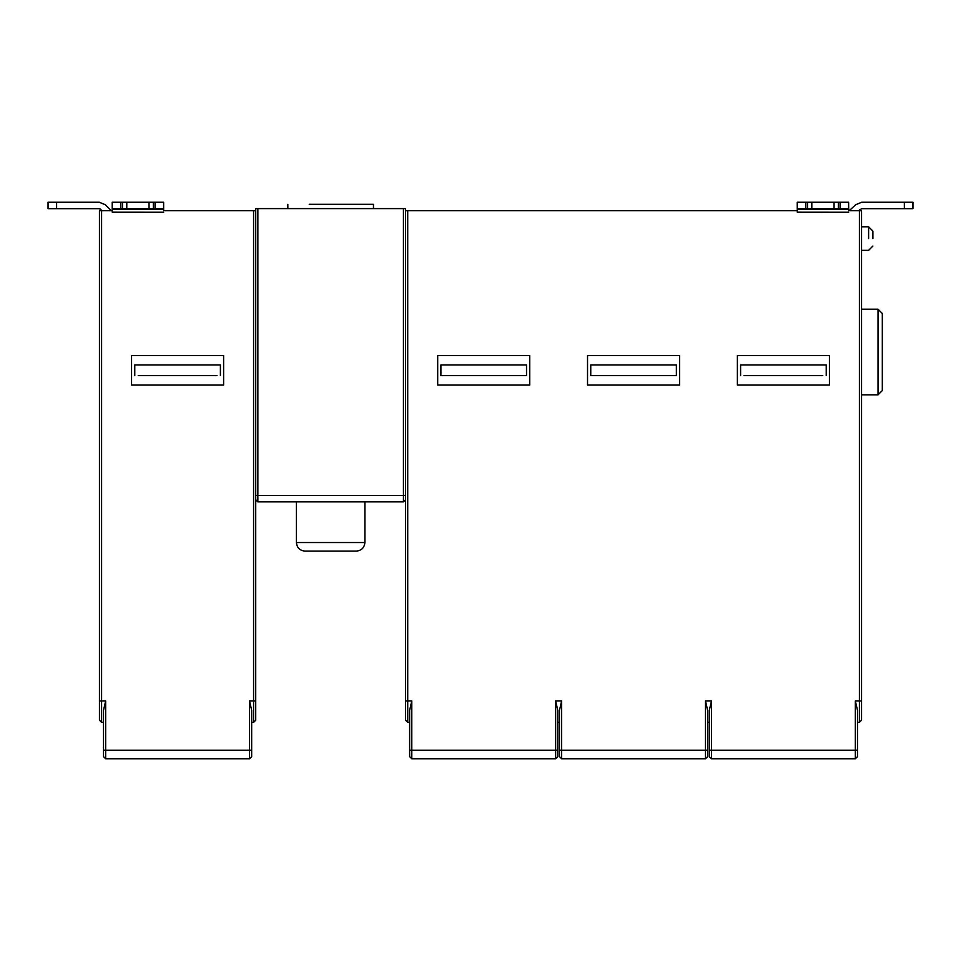 <?xml version="1.0" encoding="UTF-8"?>
<svg xmlns="http://www.w3.org/2000/svg" width="961" height="961" viewBox="0 0 961 961"><rect width="100%" height="100%" fill="white"/><g stroke="black" fill="none" stroke-linecap="round" stroke-linejoin="round"><path stroke-width="1.44" d="M801.606 375.643L765.22 375.643L801.606 375.643M801.606 364.94L765.22 364.94M822.796 375.643L744.018 375.643M740.595 375.643L740.595 364.94L826.232 364.94L826.232 375.643M737.387 355.522L737.387 385.061L829.439 385.061L829.439 355.522L737.387 355.522M501.906 375.643L465.52 375.643L501.906 375.643M501.906 364.94L465.52 364.94M523.096 375.643L526.52 375.643L526.52 364.94L440.895 364.94L440.895 375.643L523.096 375.643L444.318 375.643M526.52 375.643L440.895 375.643M437.687 355.522L437.687 385.061L529.739 385.061L529.739 355.522L437.687 355.522M651.762 375.643L615.364 375.643L651.762 375.643M651.762 364.94L615.364 364.94M672.952 375.643L676.376 375.643L676.376 364.94L590.751 364.94L590.751 375.643L672.952 375.643L594.174 375.643M676.376 375.643L590.751 375.643M587.531 355.522L587.531 385.061L679.583 385.061L679.583 355.522L587.531 355.522M904.349 208.669L912.914 208.669L912.914 202.242L912.95 208.669L912.95 202.242L904.349 202.242L904.349 208.669L861.681 208.669L858.774 210.735M861.729 202.242L876.108 202.242M855.626 204.753L849.224 210.735L855.626 204.753L861.681 202.242L904.349 202.242M860.167 209.294L858.714 210.735M834.064 208.669L834.064 202.242L811.817 202.242L811.805 208.669L848.623 208.669L848.623 202.242L834.064 202.242M807.516 202.242L811.805 202.242L811.817 208.669L807.516 208.669L807.516 202.242L797.246 202.242L797.246 208.669L807.516 208.669M848.623 202.242L848.683 210.735L861.549 210.735L861.549 720.221L859.41 722.372L857.476 722.372M838.34 208.669L838.34 202.242M848.671 210.735L848.623 208.669M797.246 202.242L797.294 212.201L848.671 212.249M163.598 202.242L149.039 202.242L149.039 208.669L163.598 208.669L163.634 202.242L163.646 210.735L255.722 210.735L255.722 208.597L405.578 208.597L405.578 210.735L407.716 210.735L407.716 700.953L411.788 700.953L411.788 750.193L555.638 750.193L555.638 758.758L557.776 756.619L557.776 710.311L555.638 700.953L561.632 700.953L559.494 710.299L561.632 700.953L561.632 750.193L705.494 750.193L705.494 758.758L707.632 756.619L707.632 710.311L705.494 700.953L711.488 700.953L709.338 710.299L709.338 750.193L711.488 750.193L711.488 700.953L709.338 710.299M709.338 722.372L707.632 722.372M559.494 722.372L557.776 722.372M409.638 722.372L407.716 722.372L405.578 720.221L405.578 210.735M409.638 710.299L411.788 700.953L409.638 710.299L409.638 756.619L411.788 758.758L411.788 750.193L409.638 750.193M100.785 209.294L99.271 208.669L102.226 210.735M99.319 202.242L105.374 204.753L110.803 210.183L105.326 204.753L99.319 202.242L56.603 202.242L56.603 208.669L48.05 208.669L48.05 202.242L56.603 202.242M105.374 204.753L99.271 202.242M56.603 208.669L99.271 208.669M111.776 210.735L110.803 210.183M110.755 210.183L111.728 210.735M195.78 375.643L159.394 375.643L195.78 375.643M195.78 364.94L159.394 364.94M216.982 375.643L138.204 375.643M134.768 375.643L134.768 364.94L220.405 364.94L220.405 375.643M131.561 355.522L131.561 385.061L223.613 385.061L223.613 355.522L131.561 355.522M153.316 208.669L153.316 202.242M163.646 210.735L163.598 208.669M112.257 208.669L112.269 212.201L163.646 212.249M149.051 202.242L112.221 202.242L112.221 208.669L149.051 208.669M122.491 202.242L122.491 208.669M126.768 202.242L126.768 208.669L126.792 202.242M403.44 208.597L403.44 495.456L255.722 495.456L255.722 720.221L253.584 722.372L251.662 722.372M101.59 722.372L101.59 700.953L99.451 700.953L99.451 720.221L101.59 722.372L103.524 722.372M99.451 700.953L99.451 210.735L101.59 210.735L101.59 700.953L105.662 700.953L103.524 710.299L103.524 756.619L105.662 758.758L105.662 700.953L103.524 710.299M253.584 722.372L253.584 700.953L249.512 700.953L251.662 710.299L251.662 756.619L249.512 758.758L105.662 758.758M255.722 495.456L255.722 210.735M373.469 204.309L309.238 204.309C281.921 204.309 281.921 204.309 309.238 204.309L373.469 204.309L373.469 208.597M356.339 551.109L304.961 551.109C299.796 550.569 296.937 547.71 296.396 542.545L364.904 542.545C364.351 547.71 361.504 550.569 356.339 551.109M364.904 501.87L364.904 542.545M405.578 499.732L403.44 501.87L257.86 501.87L255.722 499.732M101.59 210.735L112.269 210.735M555.638 758.758L411.788 758.758M559.494 710.311L559.494 756.619L561.632 758.758L561.632 750.193L559.494 750.193M705.494 758.758L561.632 758.758M872.888 238.568L872.888 231.072L868.612 226.784L872.888 231.072M882.318 313.49L882.318 390.55L878.03 394.839L878.03 309.202L882.318 313.49M861.549 394.839L878.03 394.839M859.41 722.372L859.41 700.953L855.338 700.953L857.476 710.299L857.476 756.619L855.338 758.758L711.488 758.758L709.338 756.619L709.338 750.193M407.716 210.735L797.294 210.735M912.95 202.242L912.95 208.669L912.95 202.242M805.798 208.669L805.798 202.242M840.058 202.242L840.058 208.669M848.671 209.294L797.294 209.294M155.021 202.242L155.021 208.669M163.634 209.294L112.257 209.294M120.774 208.669L120.774 202.242M103.524 750.193L249.512 750.193L249.512 758.758M251.662 750.193L249.512 750.193L249.512 700.953M255.722 700.953L253.584 700.953L253.584 210.735M257.86 501.87L257.86 208.597M405.578 495.456L403.44 495.456L403.44 501.87M407.716 722.372L407.716 700.953L405.578 700.953M557.776 750.193L555.638 750.193L555.638 700.953M707.632 750.193L705.494 750.193L705.494 700.953M868.612 238.568L868.612 228.37L868.612 238.568M859.41 210.735L859.41 700.953L861.549 700.953M855.338 700.953L855.338 750.193L711.488 750.193L711.488 758.758M857.476 750.193L855.338 750.193L855.338 758.758M48.05 202.242L48.05 208.669M112.221 208.669L112.221 202.242M287.832 204.309L287.832 208.597M296.396 501.87L296.396 542.545M868.612 250.34L872.888 246.052L868.612 250.34L861.549 250.34L868.612 250.34M861.549 226.784L868.612 226.784M861.549 309.202L878.03 309.202"/></g></svg>
